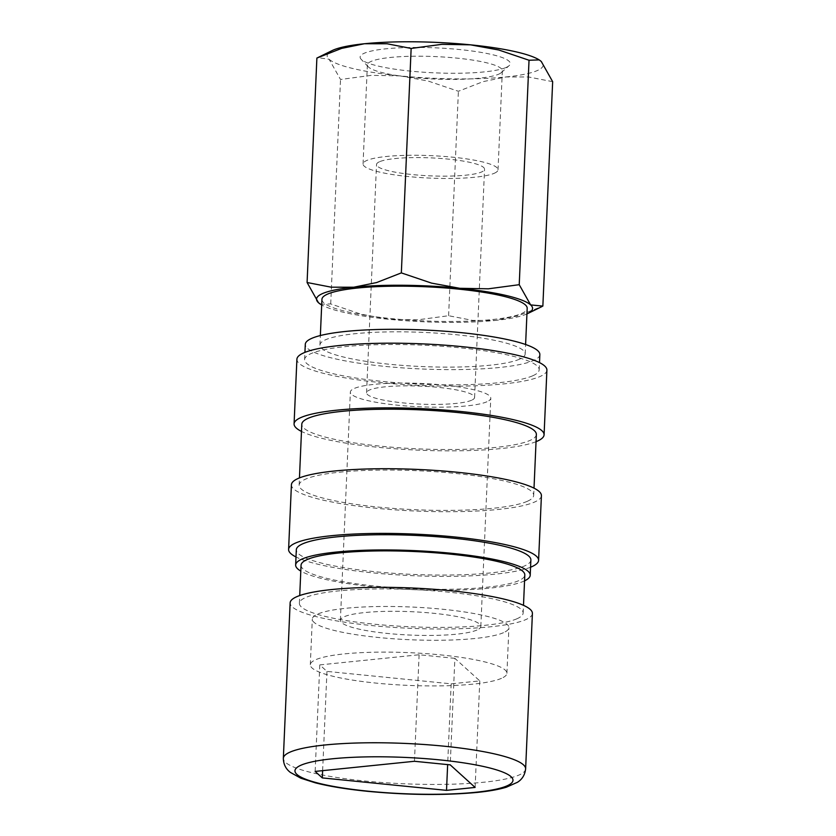 <?xml version="1.0" encoding="UTF-8"?>
<svg xmlns="http://www.w3.org/2000/svg" width="836" height="836" viewBox="0 0 836 836"><rect width="100%" height="100%" fill="white"/><g stroke="black" fill="none" stroke-linecap="round" stroke-linejoin="round"><path stroke-width="0.63" stroke-dasharray="4.18 3.13" d="M517.003 618.745A111.993 18.632 2.5 0 1 392.324 625.736A111.993 18.632 2.5 0 1 299.392 603.268A111.993 18.632 2.5 0 1 305.537 597.573A111.993 18.632 2.5 0 1 430.216 590.582A111.993 18.632 2.5 0 1 523.148 613.039A111.993 18.632 2.5 0 1 517.003 618.745M301.054 565.23A111.993 18.632 -177.5 0 0 393.986 587.687A111.993 18.632 -177.5 0 0 518.665 580.696A111.993 18.632 -177.5 0 0 524.809 575.001M532.407 613.446A121.251 20.179 2.5 0 1 525.76 619.622A121.251 20.179 2.5 0 1 390.757 627.188A121.251 20.179 2.5 0 1 290.134 602.871M519.553 359.177A102.723 17.086 2.5 0 1 405.188 365.593A102.723 17.086 2.5 0 1 319.937 344.986A102.723 17.086 2.5 0 1 325.58 339.761A102.723 17.086 2.5 0 1 439.945 333.345A102.723 17.086 2.5 0 1 525.186 353.952A102.723 17.086 2.5 0 1 519.553 359.177M321.933 299.34A102.723 17.086 -177.5 0 0 407.184 319.937A102.723 17.086 -177.5 0 0 521.549 313.531A102.723 17.086 -177.5 0 0 527.182 308.296M552.659 81.667L528.551 76.975L505.947 76.964L483.145 81.614L458.4 91.281L428.168 81.04L399.869 75.867A108.126 17.995 2.5 0 1 329.112 59.262A108.126 17.995 2.5 0 1 332.111 50.588M538.729 59.607A108.126 17.995 2.5 0 1 541.258 61.446A108.126 17.995 2.5 0 1 537.276 70.569A108.126 17.995 2.5 0 1 505.947 76.964A108.126 17.995 2.5 0 1 399.869 75.867L371.383 75.355L340.513 79.483L329.112 59.262L317.722 57.621M526.931 313.908A108.126 17.995 2.5 0 1 526.649 314.043A108.126 17.995 2.5 0 1 495.32 320.428L518.121 315.778L542.857 306.101M498.643 74.205A67.549 11.234 -177.5 0 0 501.297 72.617A67.549 11.234 -177.5 0 0 502.342 70.767A67.549 11.234 -177.5 0 0 446.288 57.214A67.549 11.234 -177.5 0 0 371.079 61.436A67.549 11.234 -177.5 0 0 367.38 64.874A67.549 11.234 -177.5 0 0 368.258 66.807A67.549 11.234 -177.5 0 0 429.108 78.783A67.549 11.234 -177.5 0 0 498.643 74.205M494.316 173.251A67.549 11.234 -177.5 0 0 498.026 169.812A67.549 11.234 -177.5 0 0 441.962 156.269A67.549 11.234 -177.5 0 0 366.753 160.481A67.549 11.234 -177.5 0 0 363.054 163.919A67.549 11.234 -177.5 0 0 419.108 177.472A67.549 11.234 -177.5 0 0 494.316 173.251M506.125 67.455A75.136 12.498 -177.5 0 0 509.082 65.689A75.136 12.498 -177.5 0 0 454.115 49.042A75.136 12.498 -177.5 0 0 364.245 53.243A75.136 12.498 -177.5 0 0 361.11 59.231A75.136 12.498 -177.5 0 0 428.784 72.544A75.136 12.498 -177.5 0 0 506.125 67.455M471.619 400.235A54.068 8.997 2.5 0 1 411.427 403.61A54.068 8.997 2.5 0 1 366.555 392.763A54.068 8.997 2.5 0 1 369.522 390.015A54.068 8.997 2.5 0 1 429.714 386.64A54.068 8.997 2.5 0 1 474.587 397.476A54.068 8.997 2.5 0 1 471.619 400.235M379.492 161.756A54.068 8.997 -177.5 0 0 376.524 164.514A54.068 8.997 -177.5 0 0 421.396 175.351A54.068 8.997 -177.5 0 0 481.578 171.976A54.068 8.997 -177.5 0 0 484.546 169.227A54.068 8.997 -177.5 0 0 439.684 158.38A54.068 8.997 -177.5 0 0 379.492 161.756M476.969 630.02A70.287 11.694 2.5 0 1 398.72 634.409A70.287 11.694 2.5 0 1 340.388 620.312A70.287 11.694 2.5 0 1 344.244 616.728A70.287 11.694 2.5 0 1 422.493 612.339A70.287 11.694 2.5 0 1 480.825 626.436A70.287 11.694 2.5 0 1 476.969 630.02M486.928 401.761A70.287 11.694 2.5 0 1 408.679 406.15A70.287 11.694 2.5 0 1 350.357 392.053A70.287 11.694 2.5 0 1 354.213 388.479A70.287 11.694 2.5 0 1 432.463 384.09A70.287 11.694 2.5 0 1 490.784 398.187A70.287 11.694 2.5 0 1 486.928 401.761M501.516 678.32A98.397 16.375 2.5 0 1 391.969 684.465A98.397 16.375 2.5 0 1 310.313 664.735A98.397 16.375 2.5 0 1 315.705 659.719A98.397 16.375 2.5 0 1 425.252 653.585A98.397 16.375 2.5 0 1 506.919 673.314A98.397 16.375 2.5 0 1 501.516 678.32M503.512 632.674A98.397 16.375 2.5 0 1 393.965 638.819A98.397 16.375 2.5 0 1 312.309 619.079A98.397 16.375 2.5 0 1 317.701 614.073A98.397 16.375 2.5 0 1 427.248 607.929A98.397 16.375 2.5 0 1 508.905 627.669A98.397 16.375 2.5 0 1 503.512 632.674M532.741 375.782A117.395 19.531 2.5 0 1 402.043 383.107A117.395 19.531 2.5 0 1 304.618 359.564A117.395 19.531 2.5 0 1 311.055 353.586A117.395 19.531 2.5 0 1 441.763 346.261A117.395 19.531 2.5 0 1 539.178 369.805A117.395 19.531 2.5 0 1 532.741 375.782M539.847 354.589A117.395 19.531 2.5 0 1 533.41 360.567A117.395 19.531 2.5 0 1 402.701 367.892A117.395 19.531 2.5 0 1 305.286 344.348M536.043 441.669A125.118 20.816 2.5 0 1 418.167 450.155A125.118 20.816 2.5 0 1 301.482 431.428M546.901 370.149A125.118 20.816 2.5 0 1 540.035 376.513A125.118 20.816 2.5 0 1 400.737 384.32A125.118 20.816 2.5 0 1 296.905 359.229M527.265 501.318A117.395 19.531 2.5 0 1 396.557 508.654A117.395 19.531 2.5 0 1 299.131 485.11A117.395 19.531 2.5 0 1 305.579 479.132A117.395 19.531 2.5 0 1 436.277 471.797A117.395 19.531 2.5 0 1 533.702 495.351A117.395 19.531 2.5 0 1 527.265 501.318M536.357 434.48A117.395 19.531 2.5 0 1 529.919 440.457A117.395 19.531 2.5 0 1 399.221 447.782A117.395 19.531 2.5 0 1 301.796 424.239M530.567 567.216A125.118 20.816 2.5 0 1 412.691 575.69A125.118 20.816 2.5 0 1 295.996 556.975M541.414 495.685A125.118 20.816 2.5 0 1 534.549 502.049A125.118 20.816 2.5 0 1 395.25 509.866A125.118 20.816 2.5 0 1 291.419 484.765M524.559 580.853A117.395 19.531 2.5 0 1 523.775 581.208A117.395 19.531 2.5 0 1 410.842 589.568A117.395 19.531 2.5 0 1 300.793 571.082M530.881 560.015A117.395 19.531 2.5 0 1 524.433 565.993A117.395 19.531 2.5 0 1 393.735 573.318A117.395 19.531 2.5 0 1 296.31 549.774M454.878 658.34L419.108 654.766L319.791 664.902L326.96 671.402L451.168 683.827L479.78 680.912L454.878 658.34L450.228 764.867M479.78 680.912L475.12 787.428M419.108 654.766L414.447 761.282M319.791 664.902L315.141 771.419M326.96 671.402L322.623 770.656M451.168 683.827L447.647 764.606M320.522 304.262L330.722 303.928L360.953 314.158L389.242 319.342L417.739 319.843L448.598 315.726L472.716 320.407L495.32 320.428A108.126 17.995 2.5 0 1 389.242 319.342A108.126 17.995 2.5 0 1 321.693 304.952M330.722 303.928L340.513 79.483M448.598 315.726L458.4 91.281M525.625 768.89A121.251 20.179 2.5 0 1 518.968 775.056A121.251 20.179 2.5 0 1 364.883 781.002A121.251 20.179 2.5 0 1 283.341 758.304M299.392 603.268L299.727 595.545M319.937 344.986L320.355 335.539M502.342 70.767L498.026 169.812M501.297 72.617L509.082 65.689M366.555 392.763L376.524 164.514M340.388 620.312L350.357 392.053M310.313 664.735L312.309 619.079M304.618 359.564L304.931 352.374M299.131 485.11L299.455 477.91M533.702 495.351L534.016 488.151M539.178 369.805L539.502 362.615M506.919 673.314L508.905 627.669M480.825 626.436L490.784 398.187M474.587 397.476L484.546 169.227M368.258 66.807L361.11 59.231M367.38 64.874L363.054 163.919M525.186 353.952L525.604 344.505M523.148 613.039L523.493 605.316"/><path stroke-width="1.25" d="M523.493 605.316L524.809 575.001A111.993 18.632 -177.5 0 0 431.878 552.544A111.993 18.632 -177.5 0 0 307.188 559.535A111.993 18.632 -177.5 0 0 301.054 565.23L299.727 595.545M290.134 602.871A121.251 20.179 2.5 0 1 296.78 596.695A121.251 20.179 2.5 0 1 431.784 589.129A121.251 20.179 2.5 0 1 532.407 613.446L525.625 768.89A121.251 20.179 2.5 0 0 444.083 746.193A121.251 20.179 2.5 0 0 289.998 752.139A121.251 20.179 2.5 0 0 283.341 758.304L290.134 602.871M525.604 344.505L527.182 308.296A102.723 17.086 -177.5 0 0 441.93 287.699A102.723 17.086 -177.5 0 0 327.566 294.115A102.723 17.086 -177.5 0 0 321.933 299.34L320.355 335.539M307.084 282.505L318.485 302.726A108.126 17.995 2.5 0 1 322.466 293.603A108.126 17.995 2.5 0 1 353.806 287.208L331.202 287.187L307.084 282.505L316.886 58.06L332.111 50.588A108.126 17.995 2.5 0 1 333.094 50.129A108.126 17.995 2.5 0 1 364.433 43.744A108.126 17.995 2.5 0 1 470.501 44.83L498.789 50.003L529.031 60.244L539.22 59.899L541.258 61.446L552.659 81.667L542.857 306.101L530.63 304.91A108.126 17.995 2.5 0 1 527.631 313.584A108.126 17.995 2.5 0 1 526.931 313.908M304.931 352.374L305.286 344.348A117.395 19.531 2.5 0 1 311.724 338.371A117.395 19.531 2.5 0 1 442.422 331.046A117.395 19.531 2.5 0 1 539.847 354.589L539.502 362.615M301.482 431.428A125.118 20.816 2.5 0 1 294.073 423.904A125.118 20.816 2.5 0 1 300.939 417.53A125.118 20.816 2.5 0 1 440.238 409.724A125.118 20.816 2.5 0 1 544.079 434.814A125.118 20.816 2.5 0 1 537.214 441.189A125.118 20.816 2.5 0 1 536.043 441.669M294.073 423.904L296.905 359.229A125.118 20.816 2.5 0 1 303.761 352.865A125.118 20.816 2.5 0 1 443.07 345.049A125.118 20.816 2.5 0 1 546.901 370.149L544.079 434.814M299.455 477.91L301.796 424.239A117.395 19.531 2.5 0 1 308.233 418.261A117.395 19.531 2.5 0 1 438.931 410.936A117.395 19.531 2.5 0 1 536.357 434.48L534.016 488.151M295.996 556.975A125.118 20.816 2.5 0 1 288.598 549.44A125.118 20.816 2.5 0 1 295.463 543.076A125.118 20.816 2.5 0 1 434.762 535.259A125.118 20.816 2.5 0 1 538.593 560.36A125.118 20.816 2.5 0 1 531.727 566.724A125.118 20.816 2.5 0 1 530.567 567.216M288.598 549.44L291.419 484.765A125.118 20.816 2.5 0 1 298.285 478.401A125.118 20.816 2.5 0 1 437.583 470.584A125.118 20.816 2.5 0 1 541.414 495.685L538.593 560.36M300.793 571.082A117.395 19.531 2.5 0 1 295.651 564.99A117.395 19.531 2.5 0 1 302.089 559.023A117.395 19.531 2.5 0 1 432.787 551.687A117.395 19.531 2.5 0 1 530.212 575.231A117.395 19.531 2.5 0 1 524.559 580.853M295.651 564.99L296.31 549.774A117.395 19.531 2.5 0 1 302.757 543.797A117.395 19.531 2.5 0 1 433.456 536.472A117.395 19.531 2.5 0 1 530.881 560.015L530.212 575.231M450.228 764.867L475.12 787.428L446.518 790.354L322.309 777.919L315.141 771.419L414.447 761.282L450.228 764.867M322.623 770.656L322.309 777.919M447.647 764.606L446.518 790.354M459.873 288.305A108.126 17.995 2.5 0 1 530.63 304.91L519.229 284.689L488.37 288.807L459.873 288.305L431.575 283.122L401.343 272.891L376.608 282.558L353.806 287.208A108.126 17.995 2.5 0 1 459.873 288.305M321.693 304.952A108.126 17.995 2.5 0 1 321.024 304.565A108.126 17.995 2.5 0 1 318.485 302.726L321.024 304.565M316.886 58.06L341.621 48.394L364.433 43.744L387.037 43.754L411.145 48.446L442.004 44.318L470.501 44.83A108.126 17.995 2.5 0 1 538.729 59.607L539.22 59.899M401.343 272.891L411.145 48.446M519.229 284.689L529.031 60.244M439.6 759.882A109.129 18.162 2.5 0 1 507.003 785.861A109.129 18.162 2.5 0 1 368.321 791.201A109.129 18.162 2.5 0 1 300.918 765.233A109.129 18.162 2.5 0 1 439.6 759.882M283.341 758.304C283.456 764.24 285.808 768.942 290.374 772.412L300.835 778.212L315.224 782.799C329.311 786.383 346.783 789.226 367.631 791.326C407.863 795.12 444.47 795.475 477.44 792.392C489.154 791.201 498.778 789.487 506.313 787.23L517.411 782.308C522.186 779.351 524.924 774.878 525.625 768.89M527.631 313.584L542.021 306.54"/></g></svg>
